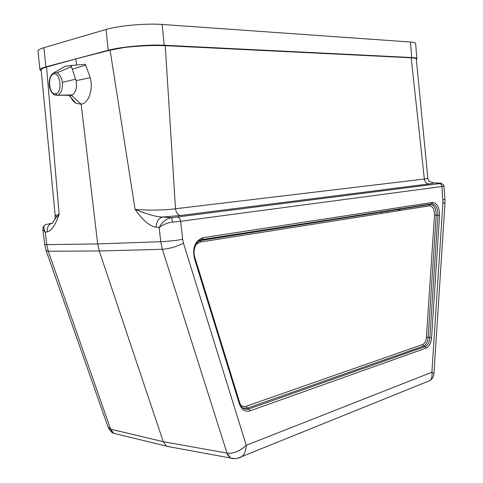 <?xml version="1.0" encoding="UTF-8"?>
<svg xmlns="http://www.w3.org/2000/svg" width="483" height="483" viewBox="0 0 483 483"><rect width="100%" height="100%" fill="white"/><g stroke="black" fill="none" stroke-linecap="round" stroke-linejoin="round"><path stroke-width="0.72" d="M338.806 218.678L339.277 218.66M416.189 58.926C416.177 58.34 414.505 57.96 411.178 57.779L165.277 45.68C152.64 45.197 138.899 45.819 124.046 47.539L110.088 50.154L75.813 58.902L76.531 64.994M75.813 58.902L46.543 67.04C43.627 67.862 41.888 68.652 41.339 69.407L41.176 70.041M46.543 67.04L59.149 214.319C55.418 225.078 51.446 230.928 47.219 231.882L45.233 232.293L42.848 229.419M71.315 95.26L69.83 95.266C71.418 99.1 73.464 101.786 75.988 103.32L81.168 104.189L97.687 243.921L160.754 241.705L162.366 249.306L99.263 250.985L97.687 243.921L46.742 244.646L45.233 232.293C43.053 227.481 43.579 224.837 46.809 224.347L51.802 223.267M56.958 72.836L54.319 72.498L52.405 73.724L50.775 75.934C49.387 79.218 48.892 82.587 49.284 86.04C50.612 92.211 53.178 95.278 56.976 95.242L71.327 95.26L72.263 94.922C75.964 92.277 77.244 87.532 76.103 80.673L90.218 77.666L85.322 64.251M54.996 95.048L57.284 95.284L58.232 94.934C61.45 92.736 62.832 88.546 62.385 82.364C61.649 77.612 59.838 74.43 56.958 72.824L71.243 66.732L70.325 65.573L65.102 66.412M70.331 65.585L85.31 64.257M76.103 80.673L72.311 69.208L85.636 65.127M72.311 69.208L71.261 66.726M70.904 66.225L72.516 65.362M71.327 95.26L81.168 104.189C88.606 103.41 93.563 89.361 90.218 77.666M156.22 227.197C156.389 221.582 158.539 218.201 162.674 217.042L171.737 217.706C166.659 218.358 162.463 221.6 159.136 227.445L156.22 227.197C149.935 226.424 142.89 220.471 135.083 209.338L110.088 50.154M416.274 58.896L427.847 178.185C427.872 178.517 426.706 178.807 424.346 179.048L175.498 208.753C164.16 210.443 144.972 210.377 135.083 209.338C142.437 212.454 155.502 217.121 162.674 217.042L180.431 215.509C177.768 214.941 176.126 212.689 175.498 208.753L165.277 45.68M180.431 215.509L428.813 183.963C426.302 183.606 424.817 181.97 424.346 179.048L411.178 57.779M428.946 181.288L433.794 182.912M428.813 183.963C431.542 183.606 432.985 183.25 433.13 182.888L440.804 183.148L439.307 183.6L171.737 217.706L172.497 222.108C167.824 222.663 163.375 224.438 159.136 227.445L160.754 241.705C167.704 241.391 175.009 240.612 182.665 239.357L183.468 243.233L246.264 445.302C245.871 450.862 244.41 454.618 241.874 456.574L236.93 458.47M177.678 217.193C179.284 217.525 180.274 218.89 180.648 221.286L172.497 222.108M443.762 185.134L443.98 186.033L441.981 186.51L180.648 221.286L182.665 239.357M441.003 183.148L443.756 185.116M426.012 382.162L429.834 380.61C431.778 379.107 432.46 376.323 431.893 372.254L433.951 373.558M117.641 434.283L113.662 433.305L110.619 429.158L163.26 441.691L166.466 446.123L170.777 447.047M166.81 446.322L230.494 457.999L226.998 453.096L163.26 441.691L99.263 250.985L48.276 251.226L46.742 244.646L44.684 244.452L46.169 250.677L108.174 427.443M108.005 426.948L110.595 429.152L48.276 251.226L46.084 250.436M55.225 216.034C55.207 215.569 56.517 214.995 59.149 214.319L59.149 214.319C54.82 218.986 52.732 221.89 52.889 223.031C48.765 224.064 46.875 227.016 47.219 231.882M55.225 216.046L56.777 216.444M113.662 433.305L113.614 433.269C112.334 432.315 111.585 431.488 111.368 430.782M110.867 429.792L110.595 429.152M230.494 457.999L230.657 458.041C228.845 456.84 227.632 455.191 227.022 453.102C233.428 453.851 239.84 451.249 246.264 445.302L431.893 372.254L442.929 202.341L441.981 186.51C441.71 184.766 440.816 183.794 439.307 183.6M241.874 456.574L429.84 380.604C432.333 378.986 433.71 376.613 433.957 373.48L444.946 203.597L444.934 199.37L442.923 199.721M234.949 458.675L230.699 458.065C234.056 459.731 241.15 457.558 241.82 456.616M53.698 73.923C47.117 75.517 48.892 95.785 55.78 93.702C62.923 92.615 60.236 71.979 53.698 73.923L54.319 72.498L65.664 66.099M41.248 71.013L39.986 69.92C39.92 68.966 41.9 67.946 45.921 66.859L108.186 50.28C120.611 46.833 148.299 44.345 164.202 45.251L411.733 57.525C415.072 57.7 416.787 58.105 416.871 58.733L416.328 59.427M39.986 69.92L37.988 51.132C37.909 50.033 39.878 48.886 43.893 47.69L106.067 29.475C118.474 25.677 146.204 23.202 162.161 24.464L410.459 42.027C413.81 42.275 415.531 42.764 415.621 43.488L416.871 58.733M399.181 209.254L399.278 210.618M442.929 202.341L444.946 203.615M227.022 453.102L162.366 249.306C169.255 248.763 176.289 246.741 183.468 243.233M250.013 410.858C245.123 412.174 241.566 409.838 239.345 403.848L194.317 258.103C192.325 247.32 195.259 240.516 203.132 237.69L432.478 202.425C437.085 202.92 439.445 207.261 439.56 215.448L431.579 337.635C431.035 343.135 429.224 346.613 426.157 348.068L250.013 410.858L248.878 408.956L247.278 408.147L423.609 346.021L425.118 346.589L248.878 408.956C246.282 409.807 243.963 409.192 241.923 407.109L239.822 403.118M431.579 337.635L429.87 337.472C429.387 342.29 427.805 345.327 425.118 346.589L426.157 348.068M432.478 202.425L431.675 203.868L432.213 203.832C435.962 204.768 437.852 208.571 437.882 215.255L436.179 215.243L428.137 337.339L426.429 337.176C426.036 341.076 424.75 343.534 422.571 344.548L423.609 346.021C426.169 344.82 427.678 341.928 428.137 337.339L429.87 337.472L437.882 215.255L439.56 215.448M198.048 241.735L202.347 239.562L431.675 203.868L430.256 204.406L200.868 240.208L202.504 239.477L203.132 237.69M196.05 244.41L200.089 242.074L200.868 240.208L199.485 240.576M242.949 408.032L247.278 408.147L246.149 406.257L422.571 344.548M436.179 215.243C436.149 208.879 434.344 205.257 430.77 204.369L430.105 204.478L429.459 205.849C432.732 206.187 434.416 209.254 434.501 215.05L436.179 215.243M426.429 337.176L434.501 215.05M240.365 404.573C242.031 406.396 243.963 406.958 246.149 406.257M200.089 242.074L429.459 205.849M194.884 257.566L239.797 403.039L239.345 403.848M194.317 258.103L194.866 257.511C192.125 249.741 196.931 239.526 202.504 239.477L432.213 203.832L430.105 204.478L199.213 240.757M55.78 93.702L56.976 95.242L72.275 94.922M75.716 79.164L62.385 82.364M398.149 210.793L398.046 209.435M387.269 211.113L387.366 212.496M43.893 47.69L45.921 66.859M106.067 29.475L108.186 50.28M162.161 24.464L164.202 45.251M410.459 42.027L411.733 57.525M428.783 181.143L427.847 178.185M444.934 199.37L443.98 186.021M113.789 433.348L166.436 446.117M44.69 244.458L42.854 229.491L43.241 226.95L44.985 225.102M41.158 70.041L55.225 215.992M55.219 216.07L55.032 218.648M113.614 433.269C111.941 432.859 110.136 430.927 108.198 427.461M68.918 95.266L75.916 103.235M400.063 209.121L400.165 210.473M381.522 212.013L381.624 213.401"/></g></svg>
